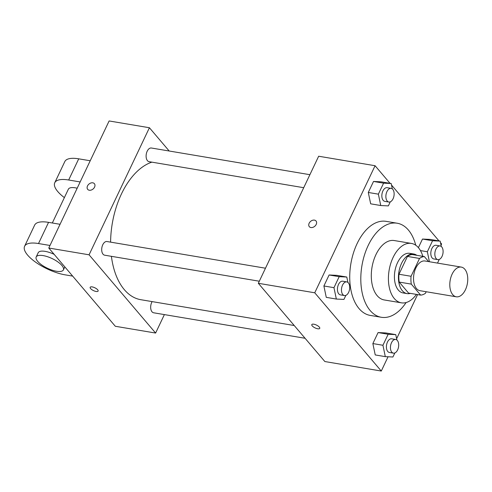 <?xml version="1.0" encoding="UTF-8"?>
<svg xmlns="http://www.w3.org/2000/svg" width="492" height="492" viewBox="0 0 492 492"><rect width="100%" height="100%" fill="white"/><g stroke="black" fill="none" stroke-linecap="round" stroke-linejoin="round"><path stroke-width="0.74" d="M452.738 294.653A15.061 8.745 -80.4 0 1 450.93 277.187A15.061 8.745 -80.4 0 1 461.275 267.094A15.061 8.745 -80.4 0 1 467.4 283.398A15.061 8.745 -80.4 0 1 456.275 296.799A15.061 8.745 -80.4 0 1 452.738 294.653M456.275 296.799L420.008 290.698A15.061 8.745 -80.4 0 1 416.472 288.552A15.061 8.745 -80.4 0 1 414.664 271.086A15.061 8.745 -80.4 0 1 425.008 260.994L461.275 267.094M420.635 295.102L408.551 293.066L399.215 282.082L411.3 284.118L420.635 295.102A19.44 11.291 -80.4 0 0 425.482 293.238L426.195 291.738M428.637 261.603L424.375 256.59A19.44 11.291 -80.4 0 0 419.528 258.454L411.066 276.283A19.44 11.291 -80.4 0 0 411.3 284.118M419.528 258.454L407.444 256.418L398.975 274.247L411.066 276.283M399.215 282.082A19.44 11.291 -80.4 0 1 398.975 274.247M407.444 256.418A19.44 11.291 -80.4 0 1 412.284 254.555L424.375 256.59M416.798 255.317A20.08 11.667 99.6 0 0 413.747 254.007A20.08 11.667 99.6 0 0 401.546 263.374A20.08 11.667 99.6 0 0 407.081 293.613A20.08 11.667 99.6 0 0 410.396 293.373M407.081 293.613L403.053 292.931A20.08 11.667 -80.4 0 1 398.342 290.071A20.08 11.667 -80.4 0 1 397.518 262.697A20.08 11.667 -80.4 0 1 409.719 253.331L413.747 254.007M422.837 256.332A30.123 17.497 99.6 0 0 411.386 243.429A30.123 17.497 99.6 0 0 393.077 257.482A30.123 17.497 99.6 0 0 401.386 302.832A30.123 17.497 99.6 0 0 416.429 294.388M411.386 243.429L394.258 240.545A30.123 17.497 99.6 0 0 375.956 254.598A30.123 17.497 99.6 0 0 384.258 299.954L401.386 302.832M415.746 245.237A47.693 27.706 99.6 0 0 397.179 223.22A47.693 27.706 99.6 0 0 368.188 245.471A47.693 27.706 99.6 0 0 381.343 317.279A47.693 27.706 99.6 0 0 406.097 302.555M381.343 317.279L370.261 315.415A47.693 27.706 -80.4 0 1 359.074 308.619A47.693 27.706 -80.4 0 1 357.106 243.608A47.693 27.706 -80.4 0 1 386.097 221.351L397.179 223.22M392.321 188.916L391.195 183.522L381.122 181.825L373.52 181.456L368.293 192.464L370.673 203.829L380.747 205.527L388.348 205.896L390.267 201.855M441.293 246.504L440.168 241.111L430.094 239.413L422.493 239.05L418.403 247.66L422.493 239.05L432.566 240.742L427.339 251.75L429.43 261.738M441.023 245.219L441.613 243.977L440.488 242.654M439.012 240.914L391.515 185.06M390.045 183.325L375.076 165.724L314.745 292.789L381.282 371.042L388.053 356.768M396.62 338.736L417.585 294.585M347.918 282.433L346.792 277.039L336.712 275.342L329.111 274.979L323.89 285.981L326.264 297.353L336.337 299.05L343.945 299.413L345.858 295.372M396.89 340.021L395.759 334.628L385.685 332.936L378.084 332.567L372.856 343.57L375.236 354.941L385.31 356.638L392.911 357.001L394.83 352.967M375.076 165.724L318.662 156.228L258.325 283.294L314.745 292.789M310.913 227.538A4.391 3.21 139.6 0 1 309.327 226.677A4.391 3.21 139.6 0 1 310.593 221.388A4.391 3.21 139.6 0 1 316.018 220.988A4.391 3.21 139.6 0 1 315.587 225.416A4.391 3.21 139.6 0 1 310.913 227.538M258.325 283.294L324.861 361.546L381.282 371.042M319.745 328.373A4.391 1.568 25.4 0 1 316.442 328.447A4.391 1.568 25.4 0 1 312.248 325.895A4.391 1.568 25.4 0 1 311.805 324.603A4.391 1.568 25.4 0 1 316.448 325.071A4.391 1.568 25.4 0 1 319.745 328.373A4.391 1.568 25.4 0 1 316.442 328.447A4.391 1.568 25.4 0 1 312.248 325.895A4.391 1.568 25.4 0 1 311.805 324.603M309.327 226.677A4.391 3.21 139.6 0 1 310.593 221.388A4.391 3.21 139.6 0 1 316.018 220.988M294.234 325.526L140.847 299.708A70.282 40.824 -80.4 0 1 124.359 289.696A70.282 40.824 -80.4 0 1 111.407 256.326M110.602 242.144A70.282 40.824 -80.4 0 1 151.874 162.145M152.133 301.608A6.925 4.022 99.6 0 0 150.755 308.589A6.925 4.022 99.6 0 0 153.645 312.789L305.077 338.275M303.718 187.704L149.082 161.677A6.925 4.022 -80.4 0 1 147.459 160.687A6.925 4.022 -80.4 0 1 146.628 152.655A6.925 4.022 -80.4 0 1 151.382 148.012L309.892 174.691M259.309 281.221L104.679 255.194A6.925 4.022 -80.4 0 1 103.049 254.21A6.925 4.022 -80.4 0 1 102.219 246.172A6.925 4.022 -80.4 0 1 106.979 241.529L265.489 268.214M48.782 248.023L109.119 120.958L149.414 127.742L169.199 151.013L149.414 127.742L89.077 254.807L155.613 333.053L164.383 314.591L155.613 333.053L115.319 326.276L48.782 248.023L89.077 254.807L155.613 333.053M395.759 334.628L388.157 334.265L382.93 345.267L385.31 356.638M393.416 353.145L389.387 352.463A6.925 4.022 -80.4 0 1 387.757 351.479A6.925 4.022 -80.4 0 1 386.927 343.447A6.925 4.022 -80.4 0 1 391.687 338.803L395.716 339.48A6.925 4.022 -80.4 0 1 398.532 346.983A6.925 4.022 -80.4 0 1 393.416 353.145A6.925 4.022 -80.4 0 1 391.792 352.155A6.925 4.022 -80.4 0 1 390.956 344.123A6.925 4.022 -80.4 0 1 395.716 339.48M385.685 332.936L378.084 332.567L388.157 334.265M378.084 332.567L372.856 343.57L382.93 345.267M372.856 343.57L375.236 354.941M440.168 241.111L432.566 240.742M437.505 263.097L439.239 259.444M437.818 259.622L433.79 258.946A6.925 4.022 -80.4 0 1 432.167 257.962A6.925 4.022 -80.4 0 1 431.336 249.924A6.925 4.022 -80.4 0 1 436.09 245.28L440.119 245.963A6.925 4.022 -80.4 0 1 442.941 253.46A6.925 4.022 -80.4 0 1 437.818 259.622A6.925 4.022 -80.4 0 1 436.195 258.638A6.925 4.022 -80.4 0 1 435.365 250.6A6.925 4.022 -80.4 0 1 440.119 245.963M430.094 239.413L422.493 239.05M420.451 250.588L427.339 251.75M346.792 277.039L339.185 276.67L333.963 287.679L336.337 299.05M344.443 295.551L340.415 294.874A6.925 4.022 -80.4 0 1 338.791 293.89A6.925 4.022 -80.4 0 1 337.955 285.852A6.925 4.022 -80.4 0 1 342.715 281.209L346.743 281.891A6.925 4.022 -80.4 0 1 349.56 289.388A6.925 4.022 -80.4 0 1 344.443 295.551A6.925 4.022 -80.4 0 1 342.819 294.567A6.925 4.022 -80.4 0 1 341.989 286.529A6.925 4.022 -80.4 0 1 346.743 281.891M336.712 275.342L329.111 274.979L339.185 276.67M329.111 274.979L323.89 285.981L333.963 287.679M323.89 285.981L326.264 297.353M391.195 183.522L383.594 183.153L378.366 194.155L380.747 205.527M388.852 202.034L384.818 201.357A6.925 4.022 -80.4 0 1 383.194 200.367A6.925 4.022 -80.4 0 1 382.364 192.335A6.925 4.022 -80.4 0 1 387.118 187.692L391.152 188.368A6.925 4.022 -80.4 0 1 393.969 195.871A6.925 4.022 -80.4 0 1 388.852 202.034A6.925 4.022 -80.4 0 1 387.222 201.05A6.925 4.022 -80.4 0 1 386.392 193.012A6.925 4.022 -80.4 0 1 391.152 188.368M381.122 181.825L373.52 181.456L383.594 183.153M373.52 181.456L368.293 192.464L378.366 194.155M368.293 192.464L370.673 203.829M90.171 287.297A4.391 1.568 -154.6 0 0 93.468 290.6A4.391 1.568 -154.6 0 0 98.111 291.067A4.391 1.568 25.4 0 1 93.468 290.6A4.391 1.568 25.4 0 1 90.171 287.297A4.391 1.568 25.4 0 1 92.201 286.904A4.391 1.568 25.4 0 1 96.469 288.724A4.391 1.568 25.4 0 1 98.111 291.067M94.384 183.682A4.391 3.21 -40.4 0 0 90.854 183.006A4.391 3.21 -40.4 0 0 87.515 185.939A4.391 3.21 139.6 0 1 90.854 183.006A4.391 3.21 139.6 0 1 94.384 183.682A4.391 3.21 139.6 0 1 93.117 188.977A4.391 3.21 139.6 0 1 87.693 189.371A4.391 3.21 139.6 0 1 87.515 185.933A4.391 3.21 -40.4 0 0 87.693 189.377M149.414 127.742L89.077 254.807M60.049 224.297L48.56 222.359A30.123 10.762 -154.6 0 0 34.655 225.09L24.6 246.271A30.123 10.762 25.4 0 1 38.505 243.54L49.993 245.471M52.324 222.993L68.37 189.199A15.061 5.381 25.4 0 1 77.183 188.221M64.372 197.618A30.123 10.762 25.4 0 1 54.766 182.735A30.123 10.762 25.4 0 1 68.671 180.004L80.159 181.942M36.193 256.965A15.061 5.381 25.4 0 1 52.109 258.564A15.061 5.381 25.4 0 1 63.4 269.887A15.061 5.381 25.4 0 1 52.097 270.145A15.061 5.381 25.4 0 1 37.712 261.387A15.061 5.381 25.4 0 1 36.193 256.965L38.204 252.728A15.061 5.381 25.4 0 1 54.157 254.346M72.662 276.11L65.116 274.837A30.123 10.762 25.4 0 1 35.824 262.328A30.123 10.762 25.4 0 1 24.6 246.271M54.766 182.735L64.821 161.56A30.123 10.762 25.4 0 1 78.726 158.83L90.214 160.761M48.56 222.359L38.505 243.54M78.726 158.83L68.671 180.004M63.4 269.887L64.827 266.892"/></g></svg>
